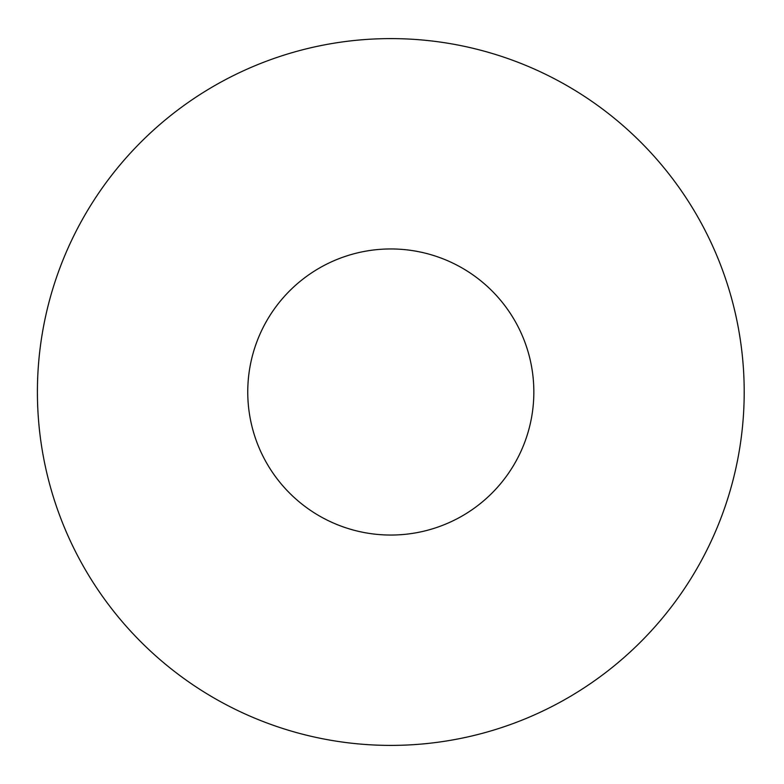 <?xml version="1.0" encoding="UTF-8"?>
<svg xmlns="http://www.w3.org/2000/svg" width="784" height="784" viewBox="0 0 784 784"><rect width="100%" height="100%" fill="white"/><g stroke="black" fill="none" stroke-linecap="round" stroke-linejoin="round"><path stroke-width="1.18" d="M533.845 392A143.041 143.041 0 0 0 319.284 268.118A143.041 143.041 0 0 0 319.284 515.882A143.041 143.041 0 0 0 533.845 392M744.202 392A353.398 353.398 0 0 0 214.11 85.946A353.398 353.398 0 0 0 214.11 698.054A353.398 353.398 0 0 0 744.202 392"/></g></svg>
